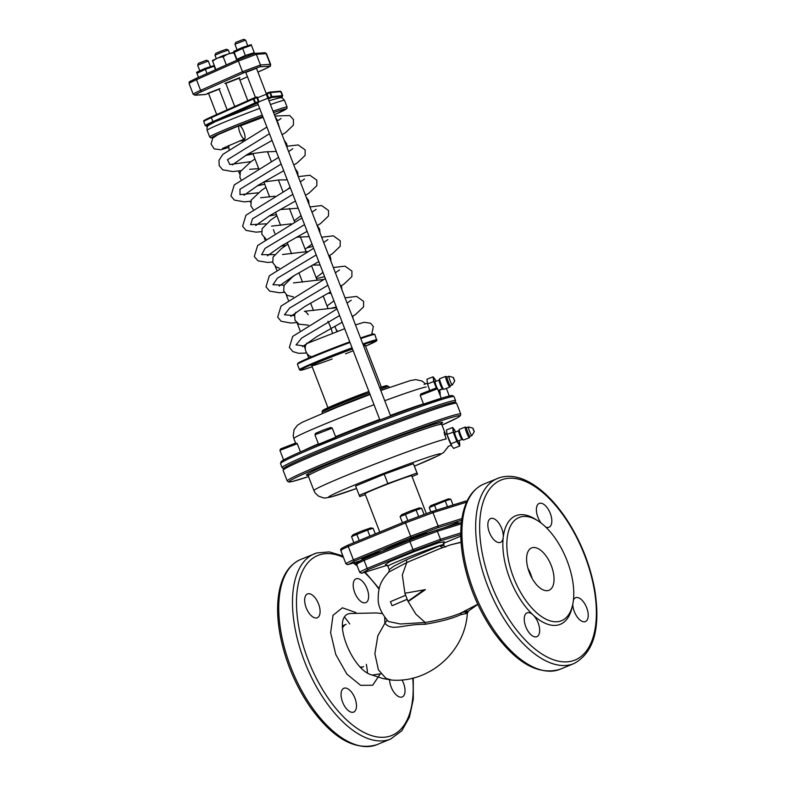 <?xml version="1.0" encoding="UTF-8"?>
<svg xmlns="http://www.w3.org/2000/svg" width="786" height="786" viewBox="0 0 786 786"><rect width="100%" height="100%" fill="white"/><g stroke="black" fill="none" stroke-linecap="round" stroke-linejoin="round"><path stroke-width="1.18" d="M453.041 505.015L450.8 499.218L448.433 498.845L430.718 505.673L429.225 507.55L430.915 511.922M447.489 506.744L445.249 500.947L429.225 507.55M436.427 510.193L434.462 505.113M450.8 499.218L445.249 500.947M424.037 514.427L421.669 508.296L419.311 507.923L410.331 511.018L401.597 514.751L400.094 516.628L402.442 522.71M418.604 516.451L416.128 510.026L400.094 516.628M407.787 520.548L405.34 514.191M421.669 508.296L416.128 510.026M375.266 533.9L373.104 528.3L370.737 527.917L361.757 531.012L353.022 534.755L351.519 536.622L353.867 542.704M369.901 536.111L367.553 530.029L351.519 536.622M359.202 540.513L356.765 534.185M373.104 528.3L367.553 530.029M384.678 617.236L384.904 623.18L377.811 635.845L374.873 653.785L378.43 669.859L385.906 678.338L391.713 680.067L385.906 678.338L378.43 669.859L374.873 653.785L377.811 635.845L384.904 623.18C392.194 631.738 402.275 624.182 425.197 624.28L425.197 622.492C441.457 619.682 453.669 616.371 461.814 612.549L468.525 611.194L467.316 613.277L460.616 614.711L461.814 612.549L477.75 604.238M466.619 611.086L464.948 610.712M461.087 542.36L450.437 544.875L439.561 548.766L406.784 562.55L388.883 572.041C380.434 581.198 378.302 587.171 378.184 598.873C377.958 605.819 381.348 613.365 388.343 621.5L400.447 623.986L425.197 622.492L415.873 614.141L407.993 601.251M405.596 595.277L405.193 594.108M404.918 593.243L402.324 574.9L406.784 562.55L406.411 559.799L393.717 566.254L389.217 569.683L388.883 572.041M407.187 599.256L404.869 593.253L425.393 589.628L409.192 600.877L407.954 601.261L407.187 599.256L392.882 605.436A57.162 2.191 158.9 0 1 407.168 599.374L407.227 599.354M404.869 593.253L425.393 589.628M405.645 595.257L390.406 601.712L392.076 605.692M423.585 590.188L407.954 601.261M406.411 559.799L439.541 545.877L443.697 545.494L444.169 541.731M425.197 624.28C441.201 621.49 453.011 618.307 460.616 614.711M382.379 613.611L376.474 612.942L350.055 613.512C330.484 615.929 351.912 670.674 372.21 675.056L380.846 673.789M460.793 532.947L440.455 539.284L412.984 549.561L409.899 541.564L364.105 560.408C358.269 563.022 355.97 564.309 357.227 564.269C355.97 564.309 358.269 563.022 364.105 560.408A1.434 0.717 -112.4 0 1 364.242 558.875L410.037 540.021A1.434 0.717 67.6 0 0 410.037 540.021A1.434 0.717 67.6 0 0 410.046 540.021A1.434 0.717 67.6 0 0 409.899 541.564L437.37 531.277L440.455 539.284A1.434 1.238 72.7 0 1 439.826 541.092L414.193 550.681A1.434 0.717 -112.4 0 1 412.984 549.561L367.19 568.416A1.434 0.717 67.6 0 0 368.388 569.536L361.973 573.141A1.434 1.238 72.7 0 1 360.312 572.277C359.064 572.316 361.354 571.029 367.19 568.416C361.354 571.029 359.064 572.316 360.312 572.277L359.713 572.355L360.312 572.277M489.383 532.377A12.881 6.455 -112.4 0 1 490.661 518.544A12.881 6.455 -112.4 0 1 499.346 523.849A12.881 6.455 -112.4 0 1 503.207 537.585A12.881 6.455 -112.4 0 1 500.466 542.36A12.881 6.455 -112.4 0 1 489.383 532.377M541.151 523.103A12.881 6.455 -112.4 0 1 539.206 503.413A12.881 6.455 -112.4 0 1 539.471 503.315A12.881 6.455 -112.4 0 1 550.18 513.13A12.881 6.455 -112.4 0 1 549.011 527.229A12.881 6.455 -112.4 0 1 545.69 527.013M573.426 600.131A12.881 6.455 -112.4 0 1 575.598 597.733A12.881 6.455 -112.4 0 1 586.68 607.716A12.881 6.455 -112.4 0 1 585.403 621.549A12.881 6.455 -112.4 0 1 577.278 617.059A12.881 6.455 -112.4 0 1 572.778 604.228M536.583 636.778A12.881 6.455 -112.4 0 1 525.883 626.963A12.881 6.455 -112.4 0 1 527.052 612.864A12.881 6.455 -112.4 0 1 533.046 614.917A12.881 6.455 -112.4 0 1 539.393 627.326A12.881 6.455 -112.4 0 1 536.858 636.68A12.881 6.455 -112.4 0 1 536.583 636.778M356.284 578.732A12.881 6.455 67.6 0 0 356.019 578.82A12.881 6.455 67.6 0 0 354.958 593.184A12.881 6.455 67.6 0 0 365.824 602.636A12.881 6.455 67.6 0 0 366.993 588.537A12.881 6.455 67.6 0 0 356.284 578.732M389.601 679.89A12.881 6.455 67.6 0 0 394.179 692.584A12.881 6.455 67.6 0 0 402.216 696.956A12.881 6.455 67.6 0 0 403.493 683.122A12.881 6.455 67.6 0 0 401.99 679.91M353.405 712.185A12.881 6.455 67.6 0 0 353.671 712.087A12.881 6.455 67.6 0 0 354.741 697.722A12.881 6.455 67.6 0 0 343.865 688.271A12.881 6.455 67.6 0 0 342.696 702.37A12.881 6.455 67.6 0 0 353.405 712.185M306.196 607.784A12.881 6.455 67.6 0 0 317.279 617.767A12.881 6.455 67.6 0 0 318.34 603.402A12.881 6.455 67.6 0 0 307.473 593.951A12.881 6.455 67.6 0 0 306.196 607.784M572.611 605.004L571.972 607.784A58.665 29.396 -112.4 0 1 533.046 614.917A58.665 29.396 -112.4 0 1 503.207 537.585A58.665 29.396 -112.4 0 1 516.923 515.361A58.665 29.396 -112.4 0 1 535.571 519.34L537.978 520.872A55.796 27.962 -112.4 0 1 572.611 605.004A55.796 27.962 -112.4 0 1 521.521 593.902A55.796 27.962 -112.4 0 1 520.244 517.08A55.796 27.962 -112.4 0 1 537.978 520.872M461.254 523.83L437.37 531.277A1.434 1.238 -107.3 0 0 435.798 530.383L410.046 540.021L435.709 530.412A1.434 1.238 -107.3 0 1 435.798 530.383L461.411 522.405L435.886 530.363M382.261 551.458C385.012 549.62 395.329 545.258 413.21 538.371M426.641 533.439L434.894 530.697M532.083 547.763A22.892 11.476 -112.4 0 1 551.114 565.203A22.892 11.476 -112.4 0 1 549.031 590.276A22.892 11.476 -112.4 0 1 529.715 573.475A22.892 11.476 -112.4 0 1 531.601 547.94A22.892 11.476 -112.4 0 1 532.083 547.763M344.72 617.344A55.796 27.962 -112.4 0 1 349.721 623.956M366.345 664.337A55.796 27.962 -112.4 0 1 367.484 673.022M348.257 546.496C342.421 549.109 340.122 550.397 341.379 550.357C340.122 550.397 342.421 549.109 348.257 546.496L353.405 559.838C347.569 562.452 345.27 563.739 346.528 563.7A1.434 1.238 -107.3 0 0 348.188 564.554L354.604 560.958A1.434 0.717 -112.4 0 1 353.405 559.838C347.569 562.452 345.27 563.739 346.528 563.7L345.919 563.778L340.78 550.446C341.144 548.952 338.452 549.65 348.395 544.963L405.645 521.393L348.424 544.953A1.434 0.717 67.6 0 0 348.395 544.963A1.434 0.717 67.6 0 0 348.257 546.496L405.497 522.936L432.968 512.649L438.116 525.991A1.434 1.238 -107.3 0 1 437.488 527.799L411.844 537.388A1.434 0.717 67.6 0 1 410.646 536.268L405.497 522.936A1.434 0.717 -112.4 0 1 405.645 521.393L405.645 521.393A1.434 0.717 -112.4 0 1 405.674 521.383L431.308 511.794A1.434 1.238 72.7 0 1 432.968 512.649L466.589 502.175M443.785 527.897L456.863 522.995L458.199 522.69L455.625 523.967M413.141 538.194L410.38 538.98L414.92 536.867L426.493 533.046M364.576 558.188L361.806 558.974L371.012 555.004L380.493 551.762L377.919 553.039M527.946 568.307A22.892 11.476 -112.4 0 1 532.083 578.378M360.931 667.707L363.554 666.626A22.892 11.476 -112.4 0 1 360.263 667M342.372 628.309A22.892 11.476 -112.4 0 1 346.135 624.29L342.382 625.833M439.541 545.877L442.832 547.606M384.904 623.18L387.095 620.203M466.943 501.409A1.434 1.238 -107.3 0 0 465.636 501.095L431.494 511.735M356.618 564.377C356.991 562.864 354.299 563.562 364.242 558.875A1.434 0.717 -112.4 0 1 364.272 558.866L410.007 540.031M442.921 388.942L439.541 390.17M420.215 395.417L437.556 388.726L436.083 388.068L420.874 393.943L420.215 395.427L423.556 404.092M441.27 398.335L423.919 405.036M335.769 437.213L332.252 428.124L330.768 427.476L323.066 430.129L315.569 433.341L314.911 434.815L318.546 444.247M332.252 428.124L314.911 434.815M335.966 437.743L318.615 444.434M279.924 450.378L297.265 443.687L295.782 443.029L280.582 448.904L279.924 450.398L283.608 459.938M453.886 379.255L454.495 380.365L453.886 379.255M453.797 379.255L454.75 380.955L453.404 377.506L453.797 379.255M453.404 377.506L449.002 376.248A4.647 0.619 68.6 0 0 448.944 376.248A4.647 0.619 68.6 0 0 449.995 380.63A4.647 0.619 68.6 0 0 452.333 384.904A4.647 0.619 68.6 0 0 452.382 384.855L454.75 380.955M429.107 388.648A8.587 1.13 68.6 0 0 429.726 390.2L429.107 388.648A8.587 1.13 68.6 0 1 427.437 383.627L429.107 388.648M450.525 385.562A4.647 0.619 -111.4 0 1 450.466 385.631A4.647 0.619 -111.4 0 1 448.138 381.357A4.647 0.619 -111.4 0 1 447.077 376.975A4.647 0.619 -111.4 0 1 447.096 376.966L448.944 376.248M433.106 376.808L426.936 379.225L427.545 383.951L433.715 381.534L433.106 376.808L435.572 380.286M450.506 385.621L449.946 386.938A5.718 0.757 -111.4 0 1 449.867 387.026A5.718 0.757 -111.4 0 1 447.077 381.967A5.718 0.757 -111.4 0 1 445.691 376.366A5.718 0.757 -111.4 0 1 445.809 376.376L447.116 376.966M445.691 376.366A5.718 0.757 -111.4 0 1 445.721 376.356L439.747 378.695A5.718 0.757 -111.4 0 1 439.777 378.685A5.718 0.757 -111.4 0 0 439.679 378.773A5.718 0.757 -111.4 0 0 441.133 384.295A5.718 0.757 -111.4 0 0 443.815 389.335A5.718 0.757 -111.4 0 0 443.923 389.345L449.867 387.026M439.796 391.114L439.738 390.878A8.587 1.13 68.6 0 0 439.472 389.944M439.629 390.563L440.239 395.289L439.59 393.983M436.495 388.255L433.715 381.534M439.443 393.58A8.587 1.13 68.6 0 0 440.15 392.843A8.587 1.13 68.6 0 0 439.738 390.878M436.083 381.289A8.587 1.13 68.6 0 0 435.64 380.414A8.587 1.13 68.6 0 0 434.805 378.98A8.587 1.13 68.6 0 0 433.626 379.078A8.587 1.13 68.6 0 0 435.709 386.064A8.587 1.13 68.6 0 0 436.623 388.313M442.547 388.736A4.647 0.619 -111.4 0 1 442.449 388.726A4.647 0.619 -111.4 0 1 440.278 384.629A4.647 0.619 -111.4 0 1 439.089 380.149A4.647 0.619 -111.4 0 1 439.148 380.08L435.189 381.632A4.647 0.619 -111.4 0 1 435.218 381.623M442.508 388.756L438.578 390.288A4.647 0.619 -111.4 0 1 437.861 389.502M437.409 388.657A4.647 0.619 -111.4 0 1 435.601 384.177A4.647 0.619 -111.4 0 1 435.189 381.632M473.447 429.932L474.056 431.052L473.447 429.932M473.359 429.942L474.312 431.632L472.956 428.193L473.359 429.942M472.956 428.193L468.564 426.926A4.647 0.619 68.6 0 0 468.495 426.936A4.647 0.619 68.6 0 0 469.556 431.317A4.647 0.619 68.6 0 0 471.895 435.591A4.647 0.619 68.6 0 0 471.934 435.542L474.312 431.632M446.929 434.078A8.587 1.13 68.6 0 0 446.998 434.314A8.587 1.13 68.6 0 0 448.668 439.335A8.587 1.13 68.6 0 0 451.095 444.778A8.587 1.13 68.6 0 0 451.164 444.905M470.087 436.25A4.647 0.619 -111.4 0 1 470.028 436.318A4.647 0.619 -111.4 0 1 467.69 432.045A4.647 0.619 -111.4 0 1 466.629 427.663A4.647 0.619 -111.4 0 1 466.658 427.653M452.667 427.486L446.497 429.913L447.096 434.629L451.93 446.212L453.62 448.393L459.79 445.976L456.833 441.457L453.267 432.212L452.667 427.486L455.123 430.974M446.998 434.314L453.267 432.212M470.067 436.309L469.497 437.625A5.718 0.757 -111.4 0 1 469.429 437.704A5.718 0.757 -111.4 0 1 466.638 432.654A5.718 0.757 -111.4 0 1 465.253 427.053A5.718 0.757 -111.4 0 1 465.361 427.063L466.668 427.643M465.253 427.053A5.718 0.757 -111.4 0 1 465.283 427.044L459.309 429.382A5.718 0.757 -111.4 0 1 459.338 429.372M459.358 441.801L459.289 441.565A8.587 1.13 68.6 0 0 459.024 440.632M459.191 441.251L459.79 445.976M450.663 443.874L456.833 441.457M469.429 437.704L463.485 440.032A5.718 0.757 -111.4 0 1 463.367 440.022A5.718 0.757 -111.4 0 1 460.694 434.982A5.718 0.757 -111.4 0 1 459.23 429.461A5.718 0.757 -111.4 0 1 459.309 429.382M455.634 431.966A8.587 1.13 68.6 0 0 455.192 431.101A8.587 1.13 68.6 0 0 454.357 429.667A8.587 1.13 68.6 0 0 453.178 429.765A8.587 1.13 68.6 0 0 455.271 436.751A8.587 1.13 68.6 0 0 458.533 443.628A8.587 1.13 68.6 0 0 459.712 443.53A8.587 1.13 68.6 0 0 459.289 441.565M462.099 439.423A4.647 0.619 -111.4 0 1 462.011 439.413A4.647 0.619 -111.4 0 1 459.83 435.316A4.647 0.619 -111.4 0 1 458.651 430.836A4.647 0.619 -111.4 0 1 458.71 430.767M462.06 439.443L458.14 440.975A4.647 0.619 -111.4 0 1 455.87 436.869A4.647 0.619 -111.4 0 1 454.75 432.32A4.647 0.619 -111.4 0 1 454.77 432.31L458.67 430.777M448.177 446.36A6.082 0.806 -111.4 0 1 448.099 446.448L451.311 445.19M448.148 446.428L447.598 447.725A7.153 0.943 -111.4 0 1 447.499 447.833M226.339 64.933L223.244 56.906C219.235 57.113 215.708 58.557 212.672 61.269L212.878 61.73M215.885 69.6L212.672 61.269M236.841 60.247L234.031 53.026C229.954 53.065 226.358 54.362 223.244 56.906M234.228 53.487L236.822 60.257M233.756 52.289L222.811 55.727L212.397 60.532M236.94 59.372L245.36 55.452L242.658 48.437L234.228 52.348M236.773 58.989L234.061 51.974M245.36 55.452L254.291 52.672L251.412 45.274L242.658 48.437M251.579 45.647L254.291 52.672M251.196 44.674L242.304 47.465L233.835 51.375M207.003 73.56L205.382 69.355L196.952 73.275M198.504 77.342L196.785 72.892M214.303 66.574L215.511 69.758L214.136 66.201L205.382 69.355M213.92 65.602L205.028 68.392L196.569 72.302M305.273 348.905L304.555 347.058A28.61 1.1 -21.1 0 1 304.565 347.009A28.61 1.1 -21.1 0 1 305.351 346.449M304.565 347.009L305.381 345.162A27.186 1.041 -21.1 0 1 306.019 344.69M216.179 58.4L214.951 55.207L221.524 52.387L228.294 50.058L229.522 53.242M379.776 532.043L365.028 493.824A25.034 0.963 -21.1 0 1 388.038 483.911A25.034 0.963 -21.1 0 1 411.746 475.795L426.326 513.582M214.951 55.207L215.777 53.36L221.033 51.11L226.447 49.243L228.294 50.058M365.323 494.581L359.762 496.595L359.212 495.327L387.832 483.547L417.002 473.025L417.562 474.282L412.041 476.552M359.212 495.327L355.606 485.994L384.226 474.213L413.407 463.691L417.562 474.282M417.002 473.025L413.407 463.691M387.832 483.547L384.226 474.213M445.387 434.452L444.09 432.271L446.183 439.001A71.536 2.751 -21.1 0 0 373.763 464.526A71.536 2.751 -21.1 0 0 313.919 490.552L315.137 492.881L318.359 496.045L323.37 497.892L325.62 497.97L331.044 496.968L356.569 488.489A60.09 2.309 -21.1 0 1 341.517 490.562A60.09 2.309 -21.1 0 1 426.965 457.59A60.09 2.309 -21.1 0 1 414.419 466.147L439.03 455.3L443.717 452.402L447.146 447.971M332.164 358.996A28.61 1.1 -21.1 0 1 315.559 364.851A28.61 1.1 -21.1 0 1 311.767 365.726A28.61 1.1 -21.1 0 1 325.296 359.467A28.61 1.1 -21.1 0 1 352.521 349.004M363.397 345.398A28.61 1.1 -21.1 0 1 365.156 345.123A28.61 1.1 -21.1 0 1 363.672 346.105M353.189 350.733A28.61 1.1 -21.1 0 1 345.516 353.847M336.103 329.442A7.153 3.586 67.6 0 0 337.705 331.289M244.741 139.525L242.982 140.252A7.153 4.068 -112.6 0 1 241.145 140.301M327.909 321.317A7.153 0.707 69.1 0 1 330.601 327.359A7.153 0.707 69.1 0 1 332.409 333.303M243.807 131.842A7.153 1.955 68.3 0 0 239.239 125.652A7.153 1.955 68.3 0 0 240.074 133.021A7.153 1.955 68.3 0 0 244.534 138.935A7.153 1.955 68.3 0 0 243.807 131.842M311.963 356.667A7.153 4.814 -113.1 0 1 305.882 351.362A7.153 4.814 -113.1 0 1 307.65 343.236L344.69 328.705M236.989 49.606L234.926 44.242L235.741 42.385L243.748 39.3L245.605 40.125L247.669 45.48M234.926 44.232L245.596 40.115M197.65 65.159L198.475 63.312L206.472 60.227L208.329 61.053L197.65 65.159L199.723 70.534M304.968 346.086L296.047 344.877L301.696 338.049L339.611 315.54M349.652 309.782L347.628 304.526M336.32 307.012L331.476 308.132M294.445 315.667L284.473 314.793L289.562 308.092L327.919 285.249M337.97 279.492L335.936 274.226M324.628 276.711L316.483 278.608M284.159 285.2L272.968 284.719L277.389 278.165L316.227 254.949M326.278 249.191L324.245 243.935M312.936 246.411L307.149 247.767M274.569 254.605L261.64 254.703L265.049 248.386L304.536 224.649M314.587 218.891L312.553 213.635M301.244 216.121L300.154 216.366M265.894 223.823L250.606 224.698L252.552 218.763L292.844 194.358M302.895 188.601L300.861 183.334M258.172 192.806L240.005 194.663L239.985 189.239L281.152 164.058M291.203 158.3L289.169 153.044M251.147 161.582L229.856 164.51L227.478 159.745L269.47 133.758M279.511 128L277.989 122.645M407.708 600.622L407.168 599.374M385.297 564.446L387.901 566.215C385.651 565.498 444.611 542.753 443.422 544.786M443.265 543.381L460.812 536.15L443.265 543.381M460.793 534.549L439.826 541.092M414.193 550.681L368.388 569.536M361.973 573.141L387.272 565.252M385.504 564.446L390.053 561.509L414.183 551.664L438.667 542.753L444.011 541.868M573.868 663.6C593.813 652.92 600.789 628.378 594.786 589.991C589.834 563.041 579.616 538.282 564.142 515.704C554.641 502.195 544.521 491.908 533.773 484.854C521.639 476.994 510.34 474.557 499.886 477.554L483.881 484.029A100.156 50.186 -112.4 0 0 475.589 595.749A100.156 50.186 -112.4 0 0 560.123 669.259L573.868 663.6A100.156 50.186 -112.4 0 1 489.324 590.099A100.156 50.186 -112.4 0 1 497.617 478.379A100.156 50.186 -112.4 0 1 499.709 477.623M412.768 678.122A97.287 48.752 -112.4 0 1 371.798 735.676A97.287 48.752 -112.4 0 1 302.797 644.058A97.287 48.752 -112.4 0 1 319.843 554.759A97.287 48.752 -112.4 0 1 343.453 557.372M353.219 562.992A97.287 48.752 -112.4 0 1 357.257 565.989M364.498 572.355A97.287 48.752 -112.4 0 1 379.039 589.205M355.891 612.569L342.401 607.784L333.009 615.33L330.631 632.75L335.769 654.483L346.872 674.113L360.627 685.333L372.711 685.235L379.962 674.319M364.105 560.408L367.19 568.416M503.03 479.342A97.287 48.752 -112.4 0 1 595.955 602.793A97.287 48.752 -112.4 0 1 515.095 627.994A97.287 48.752 -112.4 0 1 503.03 479.342M342.912 555.967L329.324 551.91L316.709 552.961L300.694 559.445A100.156 50.186 -112.4 0 0 292.402 671.156A100.156 50.186 -112.4 0 0 376.936 744.666L390.681 739.007A100.156 50.186 -112.4 0 1 306.147 665.506A100.156 50.186 -112.4 0 1 314.429 553.786A100.156 50.186 -112.4 0 1 316.532 553.03M461.411 522.336L460.802 522.592L461.411 522.346M437.488 527.799L461.677 520.263M354.604 560.958L411.844 537.388M348.188 564.554L360.076 560.85M353.405 559.838L410.646 536.268L438.116 525.991L461.922 518.573M345.919 563.778L346.528 563.7M285.289 468.505A91.569 3.517 -21.1 0 1 368.074 432.172A91.569 3.517 -21.1 0 1 453.807 403.483M283.088 470.264A92.994 3.566 -21.1 0 1 368.565 433.459A92.994 3.566 -21.1 0 1 456.617 403.306L455.133 402.255C454.819 402.383 456.145 401.135 441.339 405.694C426.513 410.43 405.949 417.779 379.648 427.741C338.412 443.373 296.175 460.901 286.428 466.462L283.785 468.181L283.088 470.264L287.204 480.944A92.994 3.566 -21.1 0 1 372.692 444.129A92.994 3.566 -21.1 0 1 460.734 413.976L456.617 403.306M287.204 480.944L288.55 481.975L292.235 481.513L308.534 476.601A91.569 3.517 -21.1 0 1 315.432 468.82A91.569 3.517 -21.1 0 1 431.681 423.959A91.569 3.517 -21.1 0 1 442.017 425.088L457.393 417.788L460.439 415.656L460.734 413.976M309.704 474.675A72.97 2.8 -21.1 0 1 373.478 446.183A72.97 2.8 -21.1 0 1 439.865 424.45M313.919 490.552L308.259 475.884A71.536 2.751 -21.1 0 1 374.008 447.568A71.536 2.751 -21.1 0 1 441.742 424.371L441.899 423.173M352.069 347.825A41.491 1.592 -21.1 0 0 299.495 369.695C299.908 370.56 302.001 370.285 305.783 368.87L312.16 366.767A40.774 1.562 -21.1 0 1 305.833 368.86A40.774 1.562 -21.1 0 1 309.409 365.529A40.774 1.562 -21.1 0 1 352.334 348.522M363.112 344.651A40.774 1.562 -21.1 0 1 365.559 346.164L376.808 340.584L374.853 334.482A41.491 1.592 -21.1 0 0 360.784 338.619M298.641 363.446A40.774 1.562 -21.1 0 1 311.335 356.932A40.774 1.562 -21.1 0 1 349.76 341.851L303.76 360.234L297.953 363.191L297.432 364.36A41.491 1.592 -21.1 0 1 350.006 342.49M374.853 334.482L373.301 334.021L360.538 337.98A40.774 1.562 -21.1 0 1 373.34 334.62M362.837 343.954A41.491 1.592 -21.1 0 1 376.907 339.817M213.232 137.57A40.057 1.543 -21.1 0 1 223.519 131.91A40.057 1.543 -21.1 0 1 262.789 116.456M273.567 112.604A40.057 1.543 -21.1 0 1 274.393 114.727L286.9 108.527L287.096 107.073L284.522 100.402A41.491 1.592 -21.1 0 0 270.453 104.528M262.249 115.07A41.491 1.592 -21.1 0 0 209.675 136.941L207.111 130.27A41.491 1.592 -21.1 0 1 259.685 108.399M273.027 111.199A41.491 1.592 -21.1 0 1 287.096 107.073M208.555 93.446L205.205 94.487L195.409 95.145A40.057 1.543 -21.1 0 1 202.199 91.333L244.053 72.676L259.665 66.83L269.46 66.171A40.057 1.543 -21.1 0 1 262.671 69.974L257.936 72.086M247.472 76.753L239.897 80.133L247.472 76.763M245.792 72.41L256.472 68.284M225.828 83.404L239.17 78.256M208.516 93.338L219.196 89.211M202.199 91.333A1.434 1.14 66 0 1 200.607 90.38L242.461 71.722L238.345 61.053L196.49 79.71A41.491 1.592 -21.1 0 0 189.092 83.591L193.209 94.261A41.491 1.592 -21.1 0 1 200.607 90.38L196.49 79.71A1.434 1.14 -114 0 1 197.05 78.001L238.767 59.392M244.053 72.676A1.434 1.14 66 0 1 242.461 71.722L260.471 64.983L256.354 54.313L238.345 61.053A1.434 1.14 -114 0 1 238.905 59.333L254.517 53.497M264.725 52.741L254.939 53.399A1.434 1.415 -93.9 0 1 256.354 54.313L266.149 53.645A41.491 1.592 -21.1 0 1 266.513 53.713L264.725 52.741A1.434 1.415 -93.9 0 1 266.149 53.645L270.266 64.314A41.491 1.592 -21.1 0 1 270.63 64.383L266.513 53.713M259.665 66.83A1.434 1.415 86.1 0 0 260.471 64.983L270.266 64.314A1.434 1.415 86.1 0 1 269.46 66.171M193.209 94.261L194.997 95.244L204.782 94.575A1.434 1.415 -93.9 0 0 205.205 94.487M322.427 413.249L322.073 412.316A35.773 1.375 -21.1 0 1 369.391 392.735M380.188 388.923A35.773 1.375 -21.1 0 1 388.815 386.565L389.168 387.488M324.726 412.286A35.773 1.375 -21.1 0 1 369.911 394.061M380.709 390.259A35.773 1.375 -21.1 0 1 386.82 388.323M295.595 443.049L293.846 438.529A71.536 2.751 -21.1 0 1 374.018 404.721M384.747 400.732A71.536 2.751 -21.1 0 1 426.11 386.977M327.448 409.418A34.338 1.317 -21.1 0 1 331.289 406.264A34.338 1.317 -21.1 0 1 368.899 391.457L324.431 409.408L322.378 410.744L322.073 412.316M388.815 386.565L386.604 385.651L379.707 387.665A34.338 1.317 -21.1 0 1 382.851 388.048M303.484 450.633A71.536 2.751 -21.1 0 1 318.389 443.844M335.553 436.662A71.536 2.751 -21.1 0 1 379.687 419.4M390.406 415.401A71.536 2.751 -21.1 0 1 423.477 403.896M282.714 461.844A91.569 3.517 -21.1 0 1 365.5 425.511A91.569 3.517 -21.1 0 1 451.233 396.812M280.514 463.602A92.994 3.566 -21.1 0 1 365.991 426.788A92.994 3.566 -21.1 0 1 454.043 396.645L452.569 395.584C452.245 395.712 453.581 394.464 438.765 399.023C423.939 403.758 403.375 411.107 377.074 421.07C335.838 436.702 293.6 454.239 283.854 459.8L281.211 461.51L280.514 463.602L282.066 467.601A92.994 3.566 -21.1 0 1 367.543 430.787A92.994 3.566 -21.1 0 1 455.585 400.644L454.043 396.645M207.759 125.976L206.639 126.074A40.774 1.562 -21.1 0 1 213.704 122.115L257.611 103.035M268.291 98.918L271.553 97.503L281.909 96.59A40.774 1.562 -21.1 0 1 280.985 97.631L282.724 95.735L281.182 91.726L280.042 91.205A0.717 0.707 -95 0 1 280.769 91.667A41.491 1.592 -21.1 0 1 281.182 91.726M204.576 120.739A40.774 1.562 -21.1 0 1 211.581 116.8M213.704 122.115A0.717 0.57 66 0 1 212.918 121.633L254.88 102.966L253.338 98.967L211.365 117.635L212.918 121.633A41.491 1.592 -21.1 0 0 205.303 125.603L203.761 121.604A41.491 1.592 -21.1 0 1 211.365 117.635A0.717 0.57 -114 0 1 211.611 116.79L253.544 98.142M203.761 121.604L203.869 120.838C205.627 120.022 199.389 122.577 211.611 116.79A0.717 0.57 -114 0 1 211.65 116.77L253.583 98.122A0.717 0.717 0 0 1 253.623 98.112L254.035 98.692L256.875 97.621L258.515 102.386A0.717 0.511 66.6 0 0 258.751 101.551L254.88 102.966A0.717 0.57 66 0 0 255.676 103.447L254.035 98.692L253.338 98.967A0.717 0.57 -114 0 1 253.613 98.112L256.462 97.042A0.717 0.511 -113.4 0 1 257.189 97.513M266.287 93.554L266.788 93.288M266.68 93.229L269.5 92.168A0.717 0.707 85 0 1 270.413 92.581L280.769 91.667L282.312 95.666A41.491 1.592 -21.1 0 1 282.724 95.735M267.81 98.142L266.267 94.153L267.073 93.809L268.615 97.808L267.81 98.162A0.717 0.698 -102.4 0 0 268.714 98.564L268.615 97.808L271.956 96.58L270.413 92.581L269.51 92.168L266.66 93.229L267.073 93.809L269.922 92.748L271.553 97.503A0.717 0.707 -95 0 0 271.956 96.58L282.312 95.666A0.717 0.707 85 0 1 281.909 96.59M258.967 101.797L267.839 98.26M257.503 97.769L266.287 94.261M253.623 98.112L256.462 97.042L257.199 97.552M266.267 94.143A0.717 0.698 77.6 0 1 266.66 93.229A0.717 0.717 0 0 0 266.248 94.153L267.79 98.162A0.717 0.717 0 0 0 268.606 98.604L267.987 98.142M205.303 125.603L206.443 126.124A0.717 0.707 -95 0 0 206.639 126.074M455.428 523.466L455.703 524.183M412.955 537.693L413.348 538.724M426.297 532.544L426.739 533.684M364.38 557.687L364.753 558.669M377.722 552.538L377.987 553.216M461.077 542.163L450.437 544.875M465.332 613.267L477.819 604.395M387.901 566.215L389.217 569.683M372.2 675.056L382.743 678.505L391.693 680.067C429.775 683.181 465.283 651.122 467.316 613.286M359.713 572.355L356.628 564.358M560.123 669.259C538.439 675.714 516.206 663.197 493.441 631.708C477.996 609.081 467.817 584.303 462.905 557.372C460.144 541.092 460.095 526.669 462.757 514.093C466.108 498.815 473.143 488.794 483.881 484.029M390.681 739.007L401.833 730.764L409.457 717.156L413.298 699.216L413.259 678.004M379.176 588.626L365.136 572.159M356.756 564.702L354.132 562.707M376.936 744.666C355.252 751.121 333.028 738.604 310.264 707.115C294.809 684.488 284.63 659.719 279.728 632.789C276.957 616.499 276.908 602.076 279.57 589.5C282.921 574.222 289.955 564.201 300.694 559.445M445.544 547.056L443.707 545.494M348.1 564.594L360.008 560.88M345.86 563.798L348.06 564.603M405.645 521.393L431.376 511.765M431.396 511.755L465.725 501.055M467.12 501.036L465.734 501.055M359.654 572.375L361.845 573.181M361.884 573.171L387.282 565.252M446.36 388.392L449.297 396.006M437.566 388.736L441.241 398.247M297.275 443.697L300.458 451.95M450.466 385.631L452.333 384.904M442.449 388.726L443.815 389.335M439.089 380.149L439.679 378.773M427.319 383.175L424.106 384.442M470.028 436.318L471.895 435.591M466.629 427.663L468.495 426.936M462.011 439.413L463.367 440.022M458.651 430.836L459.23 429.461M446.87 433.862L444.424 434.825M381.357 387.125L365.156 345.123M327.968 407.728L311.767 365.726M308.79 358.013L307.09 353.631M336.929 331.584L334.875 326.278M328.027 308.525L323.184 295.978M317.072 280.13L311.502 265.678M306.118 251.746L300.35 236.802M294.662 222.045L289.395 208.408M282.97 191.745L278.44 180.014M271.278 161.444L267.486 151.619M247.826 100.687L239.042 77.912M313.467 310.539L310.598 303.082M302.512 282.145L298.906 272.791M291.557 253.75L287.214 242.491M280.602 225.366L275.522 212.191M269.647 196.972L263.85 181.93M258.673 168.528L252.886 153.535M234.739 106.503L225.69 83.061M308.259 475.884L307.336 475.098M445.593 434.363L441.742 424.371M299.495 369.695L297.432 364.36M207.111 130.27L206.964 127.578L208.084 125.603L215.384 121.604L258.201 104.567M268.989 100.736L280.592 97.592L282.41 98.073L284.522 100.402M209.675 136.941L210.815 137.884L213.212 137.589M327.045 305.98L333.922 300.812M341.92 289.729L341.448 285.662M323.753 279.462L293.443 282.901M330.621 293.414L328.135 293.237M293.404 296.892L287.057 295.3L283.677 290.879L284.041 285.465L292.539 276.869L295.516 274.776M316.09 277.586L322.967 272.418M330.965 261.335L330.582 257.523L329.56 255.479M307.778 251.549L282.508 254.517M319.666 265.029L312.602 265.069M279.276 268.164L276.102 266.906L272.771 262.642L273.076 257.071L281.585 248.484L287.853 244.132M305.135 249.201L312.013 244.033M320.01 232.951L319.627 229.129L317.259 225.543M291.429 223.833L271.553 226.122M308.711 236.635L296.479 237.234M265.943 238.964L261.817 234.248L262.121 228.677L270.63 220.09L276.888 215.747M294.18 220.807L301.058 215.639M309.055 204.556L308.613 200.577L306.137 197.011M274.943 196.225L260.598 197.738M297.756 208.241L280.111 209.567M253.19 209.39L250.862 205.863L251.294 200.008L261.551 190.359L265.933 187.353M287.863 189.023L290.103 187.245M298.1 176.162L297.658 172.183L295.182 168.617M258.555 168.597L249.614 169.344M286.802 179.856L279.128 179.945L263.742 181.949M240.899 179.513L239.897 177.469L240.339 171.623L250.606 161.965L254.978 158.959M287.145 147.778L286.752 143.956L284.227 140.222M242.54 140.802L239.465 140.979M352.875 318.124L352.885 316.11M336.595 307.739L304.398 311.295C305.204 311.079 306.461 312.219 308.181 314.724M295.85 312.258L294.622 314.911L295.025 320.315L298.994 324.225L308.417 325.139M228.687 145.508L229.04 149.34M247.619 154.262L264.587 151.934L275.857 151.462M277.763 120.769L275.218 116.888M240.202 125.927L263.104 117.281M307.552 343.286L306.786 343.099M274.894 116.033L289.729 115.532L293.463 119.6L293.433 125.092L285.623 132.559L282.095 134.711M281.093 118.44L276.927 121.299M266.886 127.086L222.811 154.38L218.98 160.334L219.225 165.649L222.684 169.796L232.676 171.564L240.84 170.67M337.037 308.869L292.706 336.408L289.366 347.432L292.824 351.578L298.611 353.307L306.697 353.032M345.044 297.825L356.657 296.43L363.613 301.382L363.574 306.874L355.763 314.341L352.246 316.493M342.185 322.221L316.778 336.634L302.512 346.685M325.345 278.568L281.015 306.118L277.674 317.131L281.133 321.278L291.125 323.056L296.568 322.545M351.244 300.223L347.068 303.072M333.352 267.525L344.975 266.14L351.922 271.082L351.892 276.584L344.072 284.041L340.554 286.192M330.493 291.92L305.086 306.334L290.83 316.394M313.653 248.278L269.323 275.817L265.982 286.841L269.706 291.134L279.433 292.756L284.267 292.323M339.552 269.932L335.376 272.781M321.661 237.225L333.284 235.839L340.23 240.781L340.2 246.283L332.38 253.75L328.862 255.892M318.802 261.62L293.394 276.033L279.128 286.104M292.392 276.652L293.011 276.534M301.962 217.977L257.631 245.517L254.3 256.541L258.014 260.844L267.741 262.455L272.604 262.023M327.86 239.632L323.685 242.481M309.969 206.934L321.592 205.539L328.538 210.491L328.509 215.983L320.688 223.45L317.171 225.602M307.11 231.33L281.712 245.743L267.437 255.804M280.7 246.352L286.232 245.232M290.27 187.687L245.939 215.226L242.609 226.24L246.067 230.386L256.059 232.165L261.463 231.654M316.169 209.331L311.993 212.181M298.277 176.634L309.9 175.249L316.846 180.191L316.817 185.692L308.996 193.15L305.479 195.301M295.418 201.029L270.02 215.443L255.755 225.503M269.009 216.052L276.426 214.539M278.578 157.387L234.248 184.926L230.917 195.95L234.375 200.086L244.367 201.864L250.842 201.216M304.477 179.041L300.301 181.89M287.195 146.216L298.208 144.948L305.155 149.89L305.125 155.392L297.305 162.859L293.787 165.001M283.736 170.729L258.329 185.152L244.033 195.242M257.317 185.761L264.735 184.238M292.785 148.741L288.609 151.59M272.044 140.439L246.637 154.852L232.371 164.903M245.625 155.461L253.043 153.948M228.618 147.444L220.895 149.772L214.165 148.868L211.051 144.044L212.76 138.061L218.125 134.593L239.239 125.652M222.448 148.456L244.534 138.935M371.699 334.394L373.36 326.632L370.609 323.213L364.105 322.28L355.478 324.883M270.63 64.383L270.423 65.847C268.281 66.839 275.414 63.912 262.74 69.954L257.936 72.096M208.565 93.446L204.812 94.575M189.092 83.591L189.298 82.127C191.44 81.145 184.307 84.073 196.981 78.02L238.836 59.363L254.939 53.399M239.917 77.647L224.865 83.454M219.982 88.622L207.543 93.426M257.258 67.704L244.819 72.499M390.632 415.971L268.144 98.545M266.248 93.632L256.354 67.979M379.913 419.999L257.533 102.828M255.44 97.425L245.674 72.096M274.815 233.354L273.381 229.64M227.164 109.873L219.078 88.906M210.393 66.407L208.329 61.053M300.036 330.523L297.177 323.085M288.354 300.223L286.222 294.701M276.662 269.922L275.257 266.307M264.97 239.632L264.302 237.912M250.587 202.356L250.184 201.304M239.632 173.961L238.492 171.004M216.7 114.53L208.398 93.023M293.846 438.529L293.188 435.994L294.072 429.667L297.53 425.187L302.217 422.279L337.44 407.109L370.059 394.464M380.797 390.504L410.243 380.601L415.765 379.609L422.131 381.072L425.511 383.892M282.066 467.601L283.363 468.633M455.585 400.644L455.31 402.285M256.462 97.042A0.717 0.717 0 0 1 257.386 97.454L258.928 101.463A0.717 0.717 0 0 1 258.545 102.377L257.11 103.045L257.317 102.268M206.443 126.124L207.74 126.006M280.042 91.205L269.696 92.119A0.717 0.717 0 0 0 269.51 92.168"/></g></svg>
